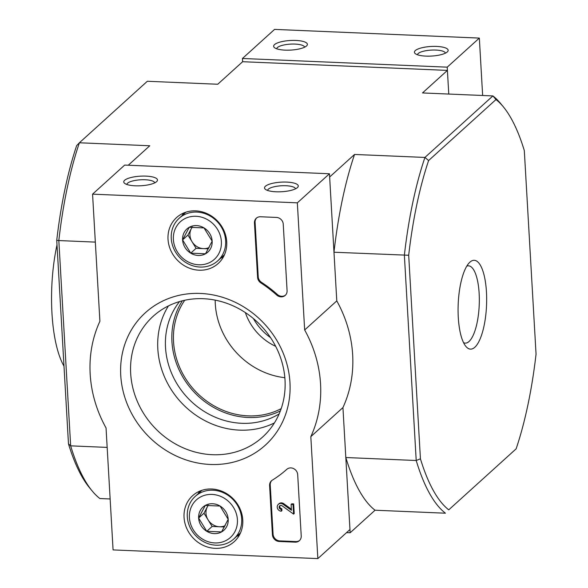 <?xml version="1.0" encoding="UTF-8"?>
<svg xmlns="http://www.w3.org/2000/svg" width="588" height="588" viewBox="0 0 588 588"><rect width="100%" height="100%" fill="white"/><g stroke="black" fill="none" stroke-linecap="round" stroke-linejoin="round"><path stroke-width="0.88" d="M448.747 509.847L516.124 448.85L448.747 509.847A211.188 67.385 -87.6 0 1 420.427 458.809L408.689 255.258L333.977 252.23A214.569 68.465 -87.6 0 1 354.542 154.453L329.64 176.995L333.977 252.23M56.742 240.323L68.48 443.874L70.656 445.851L58.822 240.558L56.742 240.323A211.188 67.385 92.4 0 1 76.66 145.618L79.387 142.774A214.569 68.465 92.4 0 0 58.822 240.558L95.337 242.109M68.48 443.874A211.188 67.385 92.4 0 0 89.325 487.489L92.029 490.789A214.569 68.465 92.4 0 1 70.656 445.851L107.17 447.402M346.56 532.61L350.154 532.765L345.817 457.523L416.208 460.514L420.427 458.809M408.689 255.258A211.188 67.385 -87.6 0 1 428.608 160.546L495.985 99.556L492.891 95.925L424.933 157.437A214.569 68.465 -87.6 0 0 404.368 255.221L416.208 460.514A214.569 68.465 -87.6 0 0 445.447 513.206L375.056 510.215L350.154 532.765M179.553 301.563A76.028 68.737 -132.2 0 0 185.97 396.011A76.028 68.737 -132.2 0 0 279.138 413.915M463.542 342.657A38.676 12.341 92.4 0 0 465.248 343.105A38.676 12.341 92.4 0 0 479.146 293.375A38.676 12.341 92.4 0 0 468.533 265.827A38.676 12.341 92.4 0 0 466.791 266.136M486.452 291.949A44.46 14.186 92.4 0 0 469.371 262.674A44.46 14.186 92.4 0 0 458.192 304.099A44.46 14.186 92.4 0 0 465.821 346.325A44.46 14.186 92.4 0 0 480.837 337.13A44.46 14.186 92.4 0 0 486.452 291.949M495.985 99.556A211.188 67.385 -87.6 0 1 503.468 106.979A211.188 67.385 -87.6 0 1 524.312 150.594L536.05 354.145A211.188 67.385 -87.6 0 1 516.124 448.85M354.542 154.453L424.933 157.437L428.608 160.546M128.28 165.228L149.778 145.765L79.387 142.774L147.338 81.262L217.729 84.253L242.638 61.711L447.402 70.398L448.769 94.051L447.218 67.164L479.338 38.088L274.567 29.4L242.447 58.477L242.638 61.711M92.029 490.789A214.569 68.465 92.4 0 0 99.901 498.543L110.147 498.977M503.468 106.979L500.763 103.686A214.569 68.465 -87.6 0 0 492.891 95.925L422.5 92.941L447.402 70.398M375.056 510.215A214.569 68.465 -87.6 0 1 345.817 457.523M253.421 318.571A52.714 47.657 -132.2 0 0 270.568 337.644M245.358 312.581A52.714 47.657 -132.2 0 0 275.676 346.325M215.179 300.123A74.338 67.208 -132.2 0 0 284.842 377.694M184.735 300.248A74.338 67.208 -132.2 0 0 193.643 389.3A74.338 67.208 -132.2 0 0 281.182 408.645M182.346 300.806A76.028 68.737 -132.2 0 0 192.496 390.314A76.028 68.737 -132.2 0 0 280.351 410.946M99.901 321.276L92.566 194.15L297.337 202.838L304.665 329.964A121.642 109.978 47.8 0 1 310.817 436.649L317.851 558.6L113.08 549.912L106.046 427.954A121.642 109.978 47.8 0 1 99.901 321.276M304.665 329.964L336.784 300.894L329.456 173.761L124.685 165.074L92.566 194.15M336.784 300.894A121.642 109.978 47.8 0 1 342.936 407.572L310.817 436.649M342.936 407.572L349.97 529.523L317.851 558.6M329.456 173.761L297.337 202.838M135.269 185.815A16.898 4.8 -3.3 0 0 156.812 181.464A16.898 4.8 -3.3 0 0 140.348 176.172A16.898 4.8 -3.3 0 0 124.597 183.316A16.898 4.8 -3.3 0 0 135.269 185.815M276.044 191.784A16.898 4.8 -3.3 0 0 297.594 187.432A16.898 4.8 -3.3 0 0 281.123 182.148A16.898 4.8 -3.3 0 0 265.372 189.292A16.898 4.8 -3.3 0 0 276.044 191.784M295.198 542.151L279.204 541.475A6.755 6.108 47.8 0 1 272.428 534.735L269.591 485.526A6.755 6.108 47.8 0 1 271.458 480.793A6.755 6.108 47.8 0 1 272.273 480.175A121.642 109.978 47.8 0 0 286.768 469.349A6.755 6.108 47.8 0 1 293.574 468.585A6.755 6.108 47.8 0 1 297.69 474.641L301.225 535.955A6.755 6.108 47.8 0 1 299.358 540.695A6.755 6.108 47.8 0 1 295.198 542.151L295.837 541.57L279.844 540.894A6.755 6.108 47.8 0 1 273.075 534.154L270.237 484.946A6.755 6.108 47.8 0 1 271.788 480.514M283.247 224.175L287.084 290.663A6.755 6.108 47.8 0 1 285.217 295.404A6.755 6.108 47.8 0 1 276.72 295.051A121.642 109.978 47.8 0 0 260.903 282.938A6.755 6.108 47.8 0 1 257.588 277.33L254.45 222.955A6.755 6.108 47.8 0 1 256.317 218.214A6.755 6.108 47.8 0 1 260.477 216.759L276.478 217.435A6.755 6.108 47.8 0 1 283.247 224.175M200.427 293.441A89.347 80.776 47.8 0 1 281.086 424.83A89.347 80.776 47.8 0 1 134.556 418.612A89.347 80.776 47.8 0 1 200.427 293.441M211.702 489.01A31.002 28.026 47.8 0 1 240.007 508.767A31.002 28.026 47.8 0 1 234.972 540.953A31.002 28.026 47.8 0 1 192.636 537.491A31.002 28.026 47.8 0 1 193.393 495.015A31.002 28.026 47.8 0 1 211.702 489.01M195.664 210.864A31.002 28.026 47.8 0 1 223.969 230.621A31.002 28.026 47.8 0 1 218.934 262.807A31.002 28.026 47.8 0 1 176.598 259.345A31.002 28.026 47.8 0 1 177.356 216.876A31.002 28.026 47.8 0 1 195.664 210.864M223.374 256.971A30.414 27.496 47.8 0 1 220.662 258.206M182.111 215.612A30.414 27.496 47.8 0 1 183.603 213.04M239.412 535.109A30.414 27.496 47.8 0 1 236.699 536.344M198.149 493.758A30.414 27.496 47.8 0 1 199.641 491.178M203.352 298.711A81.489 73.676 47.8 0 1 278.352 352.006A81.489 73.676 47.8 0 1 262.535 437.127A81.489 73.676 47.8 0 1 153.225 426.153A81.489 73.676 47.8 0 1 153.159 316.293A81.489 73.676 47.8 0 1 203.352 298.711M274.39 422.948A81.489 73.676 47.8 0 1 180.369 401.582A81.489 73.676 47.8 0 1 168.44 305.9M295.499 188.836A13.972 3.969 -3.3 0 0 281.336 185.779A13.972 3.969 -3.3 0 0 267.613 190.446M154.718 182.861A13.972 3.969 -3.3 0 0 140.554 179.803A13.972 3.969 -3.3 0 0 126.839 184.47M285.525 295.103A6.755 6.108 47.8 0 1 277.36 294.47L276.72 295.051M256.647 217.935A6.755 6.108 47.8 0 0 255.096 222.374L258.228 276.75A6.755 6.108 47.8 0 0 261.542 282.358A121.642 109.978 47.8 0 1 277.36 294.47M293.03 504.489L293.581 514.103L281.865 505.658A2.029 1.83 47.8 0 0 279.307 507.944A2.029 1.83 47.8 0 0 281.174 509.274L281.284 511.215A4.057 3.668 47.8 0 1 277.551 508.561A4.057 3.668 47.8 0 1 278.344 504.328A4.057 3.668 47.8 0 1 282.791 504.056L291.45 510.296L291.104 504.408L293.03 504.489L293.669 503.909L294.221 513.522L293.581 514.103M291.104 504.408L291.751 503.82L293.669 503.909M278.344 504.328L278.984 503.747A4.057 3.668 47.8 0 1 283.431 503.468L291.383 509.201M283.431 503.468L282.791 504.056M281.174 509.274L281.814 508.694L281.931 510.634L281.284 511.215M281.814 508.694A2.029 1.83 47.8 0 1 280.064 505.577M299.667 540.394A6.755 6.108 47.8 0 1 295.837 541.57M220.059 506.055L228.195 519.307L221.551 531.927L206.77 531.302L198.634 518.05L205.278 505.43L220.059 506.055A15.604 14.112 47.8 0 1 228.195 519.307A15.604 14.112 47.8 0 1 221.551 531.927A15.604 14.112 47.8 0 1 206.77 531.302A15.604 14.112 47.8 0 1 198.634 518.05A15.604 14.112 47.8 0 1 205.278 505.43A15.604 14.112 47.8 0 1 220.059 506.055M189.417 517.66A25.343 22.91 47.8 0 1 224.204 498.183A25.343 22.91 47.8 0 1 226.623 540.196A25.343 22.91 47.8 0 1 189.417 517.66M187.293 516.558A28.724 25.968 47.8 0 1 195.209 496.419A28.724 25.968 47.8 0 1 233.737 500.285A28.724 25.968 47.8 0 1 233.759 539.005A28.724 25.968 47.8 0 1 204.808 542.32A28.724 25.968 47.8 0 1 187.293 516.558M225.211 525.621A13.517 12.223 47.8 0 1 219.515 526.767L224.462 526.98M219.515 526.767A13.517 12.223 47.8 0 1 208.056 519.829L212.121 526.458L219.515 526.767M208.056 519.829A13.517 12.223 47.8 0 1 207.314 506.893L203.992 513.206L208.056 519.829M208.196 505.21L207.314 506.893A13.517 12.223 47.8 0 1 208.409 505.195M212.121 526.458L206.77 531.302M203.992 513.206L198.634 518.05M204.021 227.909L212.158 241.161L205.513 253.788L190.732 253.156L182.596 239.911L189.24 227.284L204.021 227.909A15.604 14.112 47.8 0 1 212.158 241.161A15.604 14.112 47.8 0 1 205.513 253.788A15.604 14.112 47.8 0 1 190.732 253.156A15.604 14.112 47.8 0 1 182.596 239.911A15.604 14.112 47.8 0 1 189.24 227.284A15.604 14.112 47.8 0 1 204.021 227.909M173.379 239.514A25.343 22.91 47.8 0 1 208.167 220.037A25.343 22.91 47.8 0 1 210.585 262.05A25.343 22.91 47.8 0 1 173.379 239.514M171.255 238.412A28.724 25.968 47.8 0 1 179.171 218.273A28.724 25.968 47.8 0 1 217.7 222.139A28.724 25.968 47.8 0 1 217.722 260.859A28.724 25.968 47.8 0 1 188.77 264.181A28.724 25.968 47.8 0 1 171.255 238.412M209.174 247.482A13.517 12.223 47.8 0 1 203.477 248.628L208.424 248.834M203.477 248.628A13.517 12.223 47.8 0 1 192.019 241.69L196.083 248.312L203.477 248.628M192.019 241.69A13.517 12.223 47.8 0 1 191.276 228.754L187.954 235.06L192.019 241.69M192.158 227.064L191.276 228.754A13.517 12.223 47.8 0 1 192.372 227.049M196.083 248.312L190.732 253.156M187.954 235.06L182.596 239.911M482.645 95.491L479.338 38.088M436.634 46.423A16.898 4.8 -3.3 0 0 419.384 48.488A16.898 4.8 -3.3 0 0 415.253 53.618A16.898 4.8 -3.3 0 0 431.555 56.066A16.898 4.8 -3.3 0 0 447.475 51.759A16.898 4.8 -3.3 0 0 436.634 46.423M295.852 40.447A16.898 4.8 -3.3 0 0 278.609 42.512A16.898 4.8 -3.3 0 0 274.478 47.643A16.898 4.8 -3.3 0 0 290.781 50.09A16.898 4.8 -3.3 0 0 306.693 45.79A16.898 4.8 -3.3 0 0 295.852 40.447M447.218 67.164L242.447 58.477M304.599 47.187A13.972 3.969 -3.3 0 0 295.088 44.085A13.972 3.969 -3.3 0 0 276.72 48.797M445.381 53.163A13.972 3.969 -3.3 0 0 435.87 50.061A13.972 3.969 -3.3 0 0 417.495 54.772M63.996 366.133A87.855 28.033 -87.6 0 1 57.007 244.873M261.542 282.358L260.903 282.938M258.228 276.75L257.588 277.33M255.096 222.374L254.45 222.955M279.844 540.894L279.204 541.475M273.075 534.154L272.428 534.735M270.237 484.946L269.591 485.526M233.759 539.005L240.507 532.897M195.209 496.419L201.956 490.304M217.722 260.859L224.469 254.751M179.171 218.273L185.918 212.165"/></g></svg>
